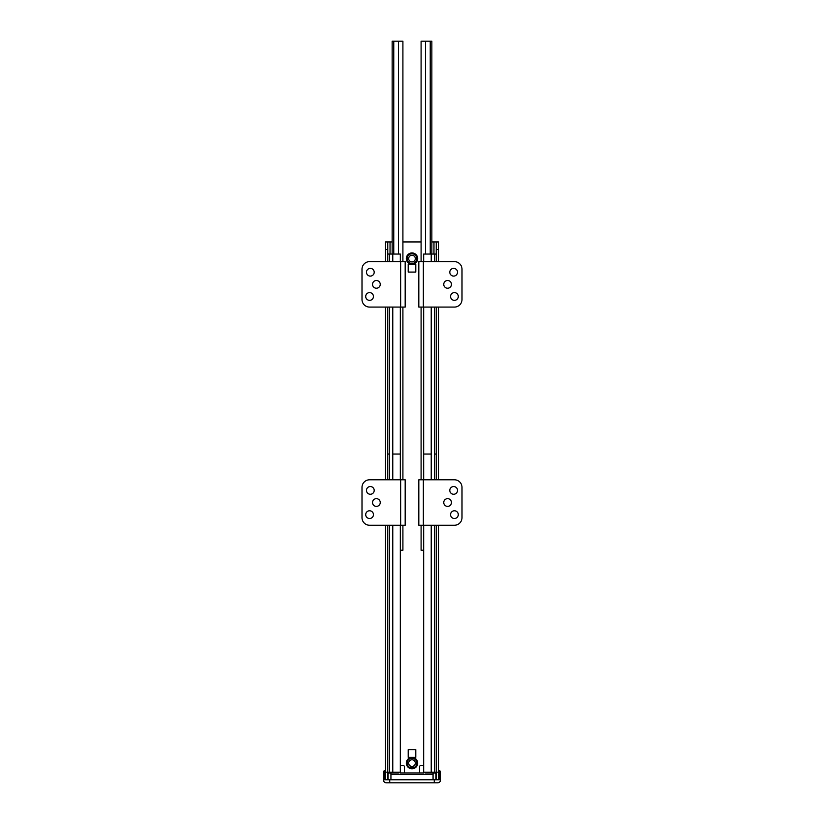 <?xml version="1.0" encoding="UTF-8"?>
<svg xmlns="http://www.w3.org/2000/svg" width="824" height="824" viewBox="0 0 824 824"><rect width="100%" height="100%" fill="white"/><g stroke="black" fill="none" stroke-linecap="round" stroke-linejoin="round"><path stroke-width="1.24" d="M387.764 779.772L387.764 772.191L400.33 772.191L400.33 525.249M400.33 479.795L400.33 307.084M387.764 254.06L400.33 254.06L400.33 261.63M392.152 254.06L392.152 41.2L402.905 41.2L402.905 261.63M400.33 550.247L402.905 550.247L402.905 525.249M402.905 479.795L402.905 307.084M393.759 254.06L393.759 41.2M369.585 510.777A3.863 3.863 0 0 0 365.712 514.639A3.863 3.863 0 0 0 369.585 518.502A3.863 3.863 0 0 0 373.447 514.639A3.863 3.863 0 0 0 369.585 510.777M376.393 498.654A3.863 3.863 0 0 0 372.53 502.527A3.863 3.863 0 0 0 376.393 506.389A3.863 3.863 0 0 0 380.255 502.527A3.863 3.863 0 0 0 376.393 498.654M370.337 486.541A3.863 3.863 0 0 0 366.474 490.404A3.863 3.863 0 0 0 370.337 494.266A3.863 3.863 0 0 0 374.199 490.404A3.863 3.863 0 0 0 370.337 486.541M369.585 525.249A7.571 7.571 0 0 1 362.004 517.668A7.571 7.571 0 0 0 369.585 525.249L405.181 525.249L405.181 479.795L369.585 479.795A7.571 7.571 0 0 0 362.004 487.375L362.004 517.668M362.004 487.375A7.571 7.571 0 0 1 369.585 479.795M369.585 292.613A3.863 3.863 0 0 0 365.712 296.475A3.863 3.863 0 0 0 369.585 300.348A3.863 3.863 0 0 0 373.447 296.475A3.863 3.863 0 0 0 369.585 292.613M376.393 280.5A3.863 3.863 0 0 0 372.53 284.362A3.863 3.863 0 0 0 376.393 288.225A3.863 3.863 0 0 0 380.255 284.362A3.863 3.863 0 0 0 376.393 280.5M370.337 268.377A3.863 3.863 0 0 0 366.474 272.239A3.863 3.863 0 0 0 370.337 276.102A3.863 3.863 0 0 0 374.199 272.239A3.863 3.863 0 0 0 370.337 268.377M369.585 307.084A7.571 7.571 0 0 1 362.004 299.514A7.571 7.571 0 0 0 369.585 307.084L405.181 307.084L405.181 261.63L369.585 261.63A7.571 7.571 0 0 0 362.004 269.211L362.004 299.514M362.004 269.211A7.571 7.571 0 0 1 369.585 261.63M412 757.421A5.686 5.686 0 0 1 417.686 763.106A5.686 5.686 0 0 1 412 768.782A5.686 5.686 0 0 1 406.314 763.106A5.686 5.686 0 0 1 412 757.421M412 252.927A5.686 5.686 0 0 1 417.686 258.602A5.686 5.686 0 0 1 412 264.288A5.686 5.686 0 0 1 406.314 258.602A5.686 5.686 0 0 1 412 252.927M385.488 525.249L385.488 779.772M438.512 779.772L438.512 772.191L436.236 772.191L436.236 779.772M387.764 261.63L387.764 241.937L385.488 241.937L385.488 261.63M436.236 249.518L438.512 249.518L438.512 241.937L436.236 241.937L436.236 261.63M387.764 241.937L392.152 241.937M402.905 241.937L421.095 241.937M431.848 241.937L436.236 241.937M438.512 249.518L438.512 261.63M438.512 307.084L438.512 479.795M438.512 525.249L438.512 772.191M385.488 307.084L385.488 479.795M385.488 772.191L387.764 772.191L387.764 525.249M387.764 479.795L387.764 307.084M436.236 307.084L436.236 479.795M436.236 525.249L436.236 772.191L423.67 772.191L423.67 525.249M412 253.761A4.851 4.851 0 0 0 407.149 258.602A4.851 4.851 0 0 0 412 263.453A4.851 4.851 0 0 0 416.851 258.602A4.851 4.851 0 0 0 412 253.761A4.851 4.851 0 0 0 407.149 258.602L407.149 261.568M407.149 760.14L407.149 763.106A4.851 4.851 0 0 1 412 758.255A4.851 4.851 0 0 0 407.149 763.106A4.851 4.851 0 0 0 412 767.958A4.851 4.851 0 0 0 416.851 763.106A4.851 4.851 0 0 0 412 758.255M412 261.939A3.337 3.337 0 0 1 408.663 258.602A3.337 3.337 0 0 1 412 255.275A3.337 3.337 0 0 1 415.337 258.602A3.337 3.337 0 0 1 412 261.939M412 759.769A3.337 3.337 0 0 1 415.337 763.106A3.337 3.337 0 0 1 412 766.433A3.337 3.337 0 0 1 408.663 763.106A3.337 3.337 0 0 1 412 759.769M416.851 760.14L416.851 763.106A4.851 4.851 0 0 1 412 767.958M412 263.453A4.851 4.851 0 0 0 416.851 258.602L416.851 261.568M408.21 749.624L408.21 757.328L415.79 757.328L415.79 749.624L408.21 749.624M408.21 272.085L408.21 264.38L415.79 264.38L415.79 272.085L408.21 272.085M383.366 772.191A1.514 1.514 0 0 1 383.809 771.12A1.514 1.514 0 0 0 383.366 772.191L383.366 779.772L440.634 779.772L440.634 772.191A1.514 1.514 0 0 0 440.191 771.12A1.514 1.514 0 0 1 440.634 772.191L440.634 777.495L439.12 777.495L439.12 779.772M388.063 779.772L388.063 774.467A1.514 1.514 0 0 1 389.577 772.953L390.937 773.561M433.063 779.772L433.063 772.191M398.517 772.953L390.937 772.953L390.937 774.467L433.063 774.467M433.063 773.561L434.423 772.953A1.514 1.514 0 0 1 435.937 774.467L435.937 779.772M384.88 779.772L384.88 777.495L383.366 777.495L383.366 779.772A3.028 3.028 0 0 0 386.394 782.8L437.606 782.8A3.028 3.028 0 0 0 440.634 779.772A3.028 3.028 0 0 1 439.748 781.914A3.028 3.028 0 0 0 440.634 779.772A3.028 3.028 0 0 1 439.748 781.914M423.67 765.372L421.095 765.372A1.514 1.514 0 0 0 419.571 766.897L419.571 772.953L404.429 772.953L404.429 766.897A1.514 1.514 0 0 0 402.905 765.372L400.33 765.372M425.483 772.953L433.063 772.953M423.969 772.953L400.031 772.953M390.937 779.772L390.937 774.467M390.937 772.953L390.937 772.191M384.88 777.495L384.88 770.677A1.514 1.514 0 0 0 383.809 771.12A1.514 1.514 0 0 1 384.88 770.677L385.488 770.677M439.12 777.495L439.12 770.677A1.514 1.514 0 0 1 440.191 771.12A1.514 1.514 0 0 0 439.12 770.677L438.512 770.677M423.67 479.795L423.67 307.084M436.236 254.06L423.67 254.06L423.67 261.63M431.848 254.06L431.848 41.2L421.095 41.2L421.095 261.63M423.67 550.247L421.095 550.247L421.095 525.249M421.095 479.795L421.095 307.084M430.241 254.06L430.241 41.2M454.415 518.502A3.863 3.863 0 0 1 450.553 514.639A3.863 3.863 0 0 1 454.415 510.777A3.863 3.863 0 0 1 458.288 514.639A3.863 3.863 0 0 1 454.415 518.502M447.607 506.389A3.863 3.863 0 0 1 443.745 502.527A3.863 3.863 0 0 1 447.607 498.654A3.863 3.863 0 0 1 451.47 502.527A3.863 3.863 0 0 1 447.607 506.389M453.663 494.266A3.863 3.863 0 0 1 449.801 490.404A3.863 3.863 0 0 1 453.663 486.541A3.863 3.863 0 0 1 457.526 490.404A3.863 3.863 0 0 1 453.663 494.266M461.996 517.668A7.571 7.571 0 0 1 454.415 525.249A7.571 7.571 0 0 0 461.996 517.668L461.996 487.375A7.571 7.571 0 0 0 454.415 479.795A7.571 7.571 0 0 1 461.996 487.375M454.415 479.795L418.819 479.795L418.819 525.249L454.415 525.249M454.415 300.348A3.863 3.863 0 0 1 450.553 296.475A3.863 3.863 0 0 1 454.415 292.613A3.863 3.863 0 0 1 458.288 296.475A3.863 3.863 0 0 1 454.415 300.348M447.607 288.225A3.863 3.863 0 0 1 443.745 284.362A3.863 3.863 0 0 1 447.607 280.5A3.863 3.863 0 0 1 451.47 284.362A3.863 3.863 0 0 1 447.607 288.225M453.663 276.102A3.863 3.863 0 0 1 449.801 272.239A3.863 3.863 0 0 1 453.663 268.377A3.863 3.863 0 0 1 457.526 272.239A3.863 3.863 0 0 1 453.663 276.102M461.996 299.514A7.571 7.571 0 0 1 454.415 307.084A7.571 7.571 0 0 0 461.996 299.514L461.996 269.211A7.571 7.571 0 0 0 454.415 261.63A7.571 7.571 0 0 1 461.996 269.211M454.415 261.63L418.819 261.63L418.819 307.084L454.415 307.084M387.764 454.045L389.577 454.045L389.577 479.795M389.577 772.191L389.577 525.249M392.564 772.191L392.564 525.249M392.564 479.795L392.564 307.084M392.77 772.191L392.77 525.249M392.77 479.795L392.77 454.045L400.33 454.045M389.577 254.06L389.577 261.63M389.577 307.084L389.577 454.045M392.564 254.06L392.564 261.63M392.77 254.06L392.77 261.63M392.77 307.084L392.77 454.045M398.517 254.06L398.517 41.2M400.639 479.795L400.639 525.249M400.639 261.63L400.639 307.084M385.488 249.518L387.764 249.518M433.97 772.953L433.97 772.191M433.97 254.06L433.97 241.937M390.03 241.937L390.03 254.06M390.03 772.191L390.03 772.953M389.731 782.8L389.731 779.772M434.269 782.8L434.269 779.772M383.366 779.772A3.028 3.028 0 0 0 384.252 781.914M440.191 771.12A1.514 1.514 0 0 1 440.634 772.191A1.514 1.514 0 0 0 440.191 771.12M434.423 772.191L434.423 525.249M434.423 479.795L434.423 454.045L436.236 454.045M431.436 772.191L431.436 525.249M431.436 479.795L431.436 307.084M431.23 772.191L431.23 525.249M431.23 479.795L431.23 454.045L423.67 454.045M434.423 254.06L434.423 261.63M434.423 307.084L434.423 454.045M431.436 254.06L431.436 261.63M431.23 254.06L431.23 261.63M431.23 307.084L431.23 454.045M425.483 254.06L425.483 41.2M423.361 479.795L423.361 525.249M423.361 261.63L423.361 307.084"/></g></svg>
